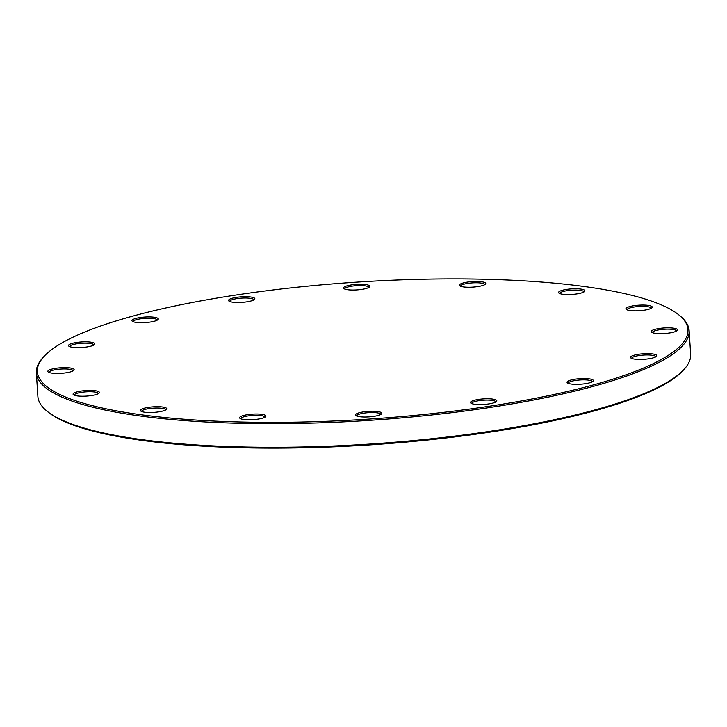 <?xml version="1.0" encoding="UTF-8"?>
<svg xmlns="http://www.w3.org/2000/svg" width="727" height="727" viewBox="0 0 727 727"><rect width="100%" height="100%" fill="white"/><g stroke="black" fill="none" stroke-linecap="round" stroke-linejoin="round"><path stroke-width="1.09" d="M36.35 372.806L37.877 396.406A327.068 68.965 -3.7 0 0 46.519 410.746A327.068 68.965 -3.7 0 0 368.716 444.115A327.068 68.965 -3.7 0 0 683.925 369.534A327.068 68.965 -3.7 0 0 690.65 354.194L689.123 330.594A327.068 68.965 176.3 0 1 521.404 402.285A327.068 68.965 176.3 0 1 186.812 420.779A327.068 68.965 176.3 0 1 36.35 372.806A327.068 68.965 176.3 0 1 43.075 357.466L44.074 356.375A325.969 68.729 -3.7 0 0 187.33 419.47A325.969 68.729 -3.7 0 0 550.712 395.206A325.969 68.729 -3.7 0 0 679.345 315.3A325.969 68.729 -3.7 0 0 358.229 282.049A325.969 68.729 -3.7 0 0 44.074 356.375M679.345 315.3L680.481 316.254A327.068 68.965 176.3 0 1 689.123 330.594M138.021 322.597A13.195 2.781 176.3 0 1 132.305 321.243A13.195 2.781 176.3 0 1 144.937 317.036A13.195 2.781 176.3 0 1 158.013 319.58A13.195 2.781 176.3 0 1 138.021 322.597M234.594 302.377A13.195 2.781 176.3 0 1 228.878 301.023A13.195 2.781 176.3 0 1 241.509 296.816A13.195 2.781 176.3 0 1 254.586 299.36A13.195 2.781 176.3 0 1 234.594 302.377M349.587 289.928A13.195 2.781 176.3 0 1 343.862 288.574A13.195 2.781 176.3 0 1 356.503 284.366A13.195 2.781 176.3 0 1 369.57 286.911A13.195 2.781 176.3 0 1 349.587 289.928M465.48 287.138A13.195 2.781 176.3 0 1 459.764 285.784A13.195 2.781 176.3 0 1 472.396 281.576A13.195 2.781 176.3 0 1 485.472 284.121A13.195 2.781 176.3 0 1 465.48 287.138M564.652 294.444A13.195 2.781 176.3 0 1 558.927 293.09A13.195 2.781 176.3 0 1 571.567 288.883A13.195 2.781 176.3 0 1 584.644 291.427A13.195 2.781 176.3 0 1 564.652 294.444M631.99 310.729A13.195 2.781 176.3 0 1 626.265 309.375A13.195 2.781 176.3 0 1 638.906 305.167A13.195 2.781 176.3 0 1 651.974 307.712A13.195 2.781 176.3 0 1 631.99 310.729M657.244 333.511A13.195 2.781 176.3 0 1 651.519 332.157A13.195 2.781 176.3 0 1 664.16 327.95A13.195 2.781 176.3 0 1 677.237 330.494A13.195 2.781 176.3 0 1 657.244 333.511M636.57 359.32A13.195 2.781 176.3 0 1 630.854 357.966A13.195 2.781 176.3 0 1 643.486 353.758A13.195 2.781 176.3 0 1 656.563 356.303A13.195 2.781 176.3 0 1 636.57 359.32M573.121 384.238A13.195 2.781 176.3 0 1 567.396 382.884A13.195 2.781 176.3 0 1 580.037 378.676A13.195 2.781 176.3 0 1 593.114 381.221A13.195 2.781 176.3 0 1 573.121 384.238M476.548 404.457A13.195 2.781 176.3 0 1 470.832 403.103A13.195 2.781 176.3 0 1 483.464 398.896A13.195 2.781 176.3 0 1 496.541 401.44A13.195 2.781 176.3 0 1 476.548 404.457M361.564 416.907A13.195 2.781 176.3 0 1 355.839 415.553A13.195 2.781 176.3 0 1 368.48 411.346A13.195 2.781 176.3 0 1 381.548 413.89A13.195 2.781 176.3 0 1 361.564 416.907M245.662 419.688A13.195 2.781 176.3 0 1 239.937 418.334A13.195 2.781 176.3 0 1 252.578 414.126A13.195 2.781 176.3 0 1 265.655 416.671A13.195 2.781 176.3 0 1 245.662 419.688M53.898 373.324A13.195 2.781 176.3 0 1 48.182 371.97A13.195 2.781 176.3 0 1 60.814 367.762A13.195 2.781 176.3 0 1 73.89 370.307A13.195 2.781 176.3 0 1 53.898 373.324M79.152 396.106A13.195 2.781 176.3 0 1 73.436 394.752A13.195 2.781 176.3 0 1 86.077 390.544A13.195 2.781 176.3 0 1 99.145 393.089A13.195 2.781 176.3 0 1 79.152 396.106M146.49 412.391A13.195 2.781 176.3 0 1 140.774 411.028A13.195 2.781 176.3 0 1 153.406 406.82A13.195 2.781 176.3 0 1 166.483 409.365A13.195 2.781 176.3 0 1 146.49 412.391M74.572 347.506A13.195 2.781 176.3 0 1 68.856 346.152A13.195 2.781 176.3 0 1 81.488 341.944A13.195 2.781 176.3 0 1 94.565 344.489A13.195 2.781 176.3 0 1 74.572 347.506M683.925 369.534L682.926 370.625A325.969 68.729 176.3 0 1 368.771 444.951A325.969 68.729 176.3 0 1 47.655 411.7L46.519 410.746M93.81 345.052A12.095 2.554 -3.7 0 0 93.801 345.016A12.095 2.554 -3.7 0 0 81.569 343.253A12.095 2.554 -3.7 0 0 69.674 346.579A12.095 2.554 -3.7 0 0 69.674 346.615M73.136 370.87A12.095 2.554 -3.7 0 0 73.136 370.825A12.095 2.554 -3.7 0 0 60.904 369.062A12.095 2.554 -3.7 0 0 49 372.388A12.095 2.554 -3.7 0 0 49 372.424M157.259 320.144A12.095 2.554 -3.7 0 0 157.259 320.107A12.095 2.554 -3.7 0 0 145.027 318.335A12.095 2.554 -3.7 0 0 133.123 321.661A12.095 2.554 -3.7 0 0 133.123 321.697M253.832 299.924A12.095 2.554 -3.7 0 0 253.832 299.878A12.095 2.554 -3.7 0 0 241.591 298.115A12.095 2.554 -3.7 0 0 229.696 301.441A12.095 2.554 -3.7 0 0 229.696 301.478M368.816 287.474A12.095 2.554 -3.7 0 0 368.816 287.429A12.095 2.554 -3.7 0 0 356.584 285.666A12.095 2.554 -3.7 0 0 344.68 288.992A12.095 2.554 -3.7 0 0 344.68 289.028M484.718 284.684A12.095 2.554 -3.7 0 0 484.718 284.648A12.095 2.554 -3.7 0 0 472.486 282.885A12.095 2.554 -3.7 0 0 460.582 286.211A12.095 2.554 -3.7 0 0 460.582 286.247M583.881 291.99A12.095 2.554 -3.7 0 0 583.881 291.954A12.095 2.554 -3.7 0 0 571.649 290.191A12.095 2.554 -3.7 0 0 559.745 293.517A12.095 2.554 -3.7 0 0 559.754 293.554M651.219 308.275A12.095 2.554 -3.7 0 0 651.219 308.239A12.095 2.554 -3.7 0 0 638.988 306.476A12.095 2.554 -3.7 0 0 627.083 309.793A12.095 2.554 -3.7 0 0 627.092 309.838M676.473 331.058A12.095 2.554 -3.7 0 0 676.473 331.021A12.095 2.554 -3.7 0 0 664.242 329.249A12.095 2.554 -3.7 0 0 652.337 332.575A12.095 2.554 -3.7 0 0 652.346 332.612M655.809 356.866A12.095 2.554 -3.7 0 0 655.809 356.83A12.095 2.554 -3.7 0 0 643.568 355.067A12.095 2.554 -3.7 0 0 631.672 358.393A12.095 2.554 -3.7 0 0 631.672 358.429M592.351 381.784A12.095 2.554 -3.7 0 0 592.351 381.739A12.095 2.554 -3.7 0 0 580.119 379.976A12.095 2.554 -3.7 0 0 568.214 383.302A12.095 2.554 -3.7 0 0 568.223 383.338M495.787 402.004A12.095 2.554 -3.7 0 0 495.787 401.967A12.095 2.554 -3.7 0 0 483.546 400.195A12.095 2.554 -3.7 0 0 471.65 403.521A12.095 2.554 -3.7 0 0 471.65 403.558M380.794 414.454A12.095 2.554 -3.7 0 0 380.794 414.417A12.095 2.554 -3.7 0 0 368.562 412.645A12.095 2.554 -3.7 0 0 356.657 415.971A12.095 2.554 -3.7 0 0 356.666 416.008M264.892 417.234A12.095 2.554 -3.7 0 0 264.892 417.198A12.095 2.554 -3.7 0 0 252.66 415.435A12.095 2.554 -3.7 0 0 240.755 418.761A12.095 2.554 -3.7 0 0 240.764 418.797M165.729 409.928A12.095 2.554 -3.7 0 0 165.729 409.892A12.095 2.554 -3.7 0 0 153.497 408.129A12.095 2.554 -3.7 0 0 141.592 411.455A12.095 2.554 -3.7 0 0 141.592 411.491M98.39 393.643A12.095 2.554 -3.7 0 0 98.39 393.607A12.095 2.554 -3.7 0 0 86.159 391.844A12.095 2.554 -3.7 0 0 74.254 395.17A12.095 2.554 -3.7 0 0 74.254 395.206"/></g></svg>
